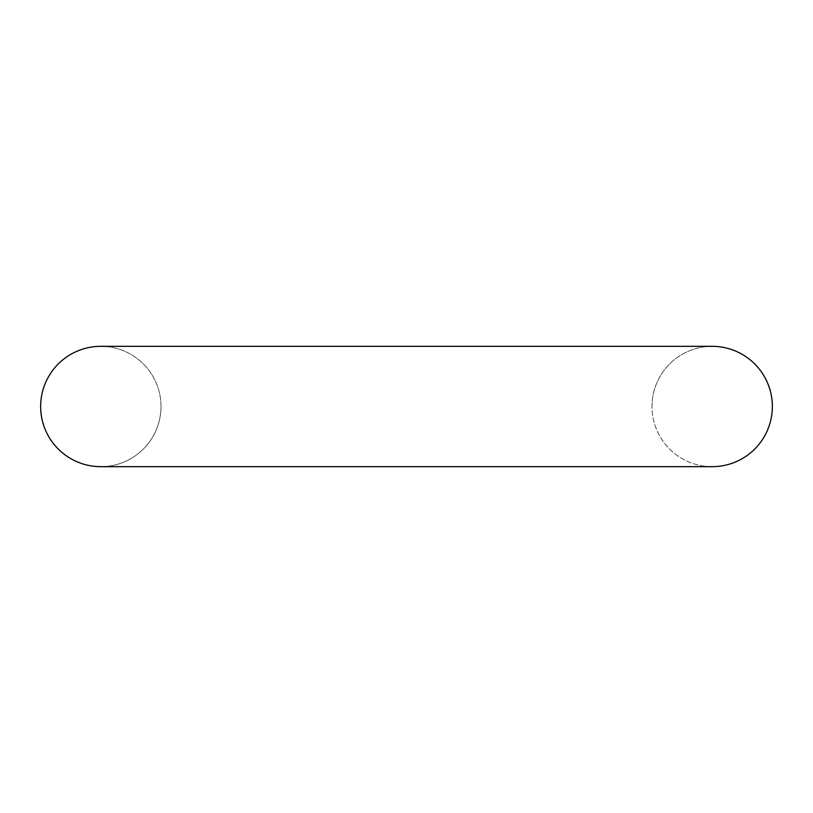 <?xml version="1.0" encoding="UTF-8"?>
<svg xmlns="http://www.w3.org/2000/svg" width="813" height="813" viewBox="0 0 813 813"><rect width="100%" height="100%" fill="white"/><g stroke="black" fill="none" stroke-linecap="round" stroke-linejoin="round"><path stroke-width="0.61" stroke-dasharray="4.07 3.05" d="M160.994 406.5A60.172 60.172 0 0 0 70.741 354.387A60.172 60.172 0 0 0 70.741 458.613A60.172 60.172 0 0 0 160.994 406.5A60.172 60.172 0 0 0 100.822 346.328A60.172 60.172 0 0 1 160.994 406.5A60.172 60.172 0 0 1 100.822 466.672A60.172 60.172 0 0 0 160.994 406.5M712.178 346.328A60.172 60.172 0 0 0 652.006 406.5A60.172 60.172 0 0 0 712.178 466.672M652.006 406.5A60.172 60.172 0 0 1 742.259 354.387A60.172 60.172 0 0 1 742.259 458.613A60.172 60.172 0 0 1 652.006 406.5"/><path stroke-width="1.22" d="M712.178 466.672A60.172 60.172 0 0 0 772.35 406.5A60.172 60.172 0 0 0 712.178 346.328L100.822 346.328A60.172 60.172 0 0 0 40.65 406.5A60.172 60.172 0 0 0 100.822 466.672L712.178 466.672M100.822 346.328A60.172 60.172 0 0 0 40.65 406.5A60.172 60.172 0 0 0 100.822 466.672"/></g></svg>
